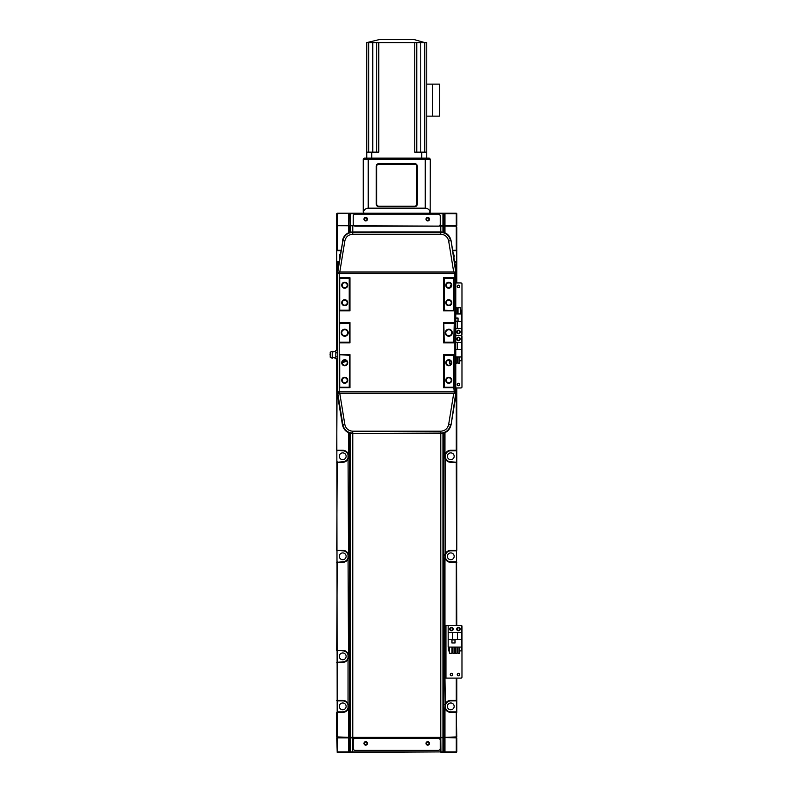 <?xml version="1.0" encoding="UTF-8"?>
<svg xmlns="http://www.w3.org/2000/svg" width="792" height="792" viewBox="0 0 792 792"><rect width="100%" height="100%" fill="white"/><g stroke="black" fill="none" stroke-linecap="round" stroke-linejoin="round"><path stroke-width="1.19" d="M346.134 706.385A3.406 3.406 0 0 0 342.728 702.979A3.406 3.406 0 0 0 339.322 706.385A3.406 3.406 0 0 0 342.728 709.781A3.406 3.406 0 0 0 346.134 706.385M346.134 656.36A3.406 3.406 0 0 0 342.728 652.954A3.406 3.406 0 0 0 339.322 656.36A3.406 3.406 0 0 0 342.728 659.766A3.406 3.406 0 0 0 346.134 656.36M346.134 556.321A3.406 3.406 0 0 0 342.728 552.915A3.406 3.406 0 0 0 339.322 556.321A3.406 3.406 0 0 0 342.728 559.716A3.406 3.406 0 0 0 346.134 556.321M346.134 456.271A3.406 3.406 0 0 0 342.728 452.875A3.406 3.406 0 0 0 339.322 456.271A3.406 3.406 0 0 0 342.728 459.677A3.406 3.406 0 0 0 346.134 456.271M340.243 253.866A3.406 3.406 0 0 0 339.629 257.598M447.371 706.385A3.406 3.406 0 0 1 450.777 702.979A3.406 3.406 0 0 1 454.172 706.385A3.406 3.406 0 0 1 450.777 709.781A3.406 3.406 0 0 1 447.371 706.385M447.371 556.321A3.406 3.406 0 0 1 450.777 552.915A3.406 3.406 0 0 1 454.172 556.321A3.406 3.406 0 0 1 450.777 559.716A3.406 3.406 0 0 1 447.371 556.321M447.371 456.271A3.406 3.406 0 0 1 450.777 452.875A3.406 3.406 0 0 1 454.172 456.271A3.406 3.406 0 0 1 450.777 459.677A3.406 3.406 0 0 1 447.371 456.271M453.252 253.856A3.406 3.406 0 0 1 453.865 257.598M461.776 625.977A1 1 0 0 1 461.974 626.571L461.974 677.101A1 1 0 0 1 460.974 678.101L444.975 678.101L444.975 557.855A5.999 5.999 0 0 0 450.777 562.32L450.777 561.815A5.504 5.504 0 0 1 445.45 557.726L445.272 456.271A5.504 5.504 0 0 0 450.777 461.776L456.776 462.28L456.776 387.971M445.45 557.726L444.975 554.776A5.999 5.999 0 0 1 450.777 550.311L456.271 550.311L456.271 550.816L456.776 550.311L456.776 462.28L456.271 461.776L456.776 462.28M450.777 712.384L456.776 712.384L456.271 711.879L456.776 736.897L444.975 737.392L444.975 707.919A5.999 5.999 0 0 0 450.777 712.384L450.777 711.879A5.504 5.504 0 0 1 445.45 707.791L445.272 706.385A5.504 5.504 0 0 0 445.45 707.791L444.975 678.101L443.965 678.101M456.776 282.932L456.776 226.977L455.974 226.175L336.729 225.68L336.729 350.688M340.857 250.193L336.729 250.193M349.529 226.175L349.529 232.432M349.529 433.016L349.529 737.392L336.729 736.897L336.729 712.384L342.728 712.384A5.999 5.999 0 0 0 348.529 707.919L348.529 737.897L336.729 737.897L337.224 752.4L337.224 737.392L336.729 737.897M352.697 433.511L352.697 737.392L349.529 737.392M352.697 226.175L352.697 231.937M440.718 433.511L440.718 737.392L352.777 737.392L352.777 433.511M352.777 231.937L352.777 226.175M440.718 226.175L440.718 231.937M450.777 711.879L456.271 711.879L456.271 737.392L456.776 737.897L440.807 737.392L440.807 433.511M440.807 231.937L440.807 226.175M443.965 737.392L443.965 433.006M443.965 232.432L443.965 226.175M456.271 226.482L456.271 250.688L456.776 250.193L452.648 250.193M336.729 358.776L337.224 737.392M340.768 250.688L337.224 250.688L337.224 226.175M348.529 432.63L348.529 454.737A5.999 5.999 0 0 0 342.728 450.272L337.224 450.272L337.224 450.777L336.729 450.272L342.728 450.777A5.504 5.504 0 0 1 348.044 454.865L348.044 457.687A5.504 5.504 0 0 0 348.044 454.865L348.529 554.776A5.999 5.999 0 0 0 342.728 550.311L337.224 550.311L337.224 550.816L336.729 550.311L342.728 550.816A5.504 5.504 0 0 1 348.044 554.905L348.044 557.726A5.504 5.504 0 0 0 348.044 554.905L348.529 654.826A5.999 5.999 0 0 0 342.728 650.361L336.729 650.361L342.728 650.856A5.504 5.504 0 0 1 348.044 654.954L348.044 657.766A5.504 5.504 0 0 0 348.044 654.954L348.044 707.791A5.504 5.504 0 0 0 348.044 704.969L348.529 704.84A5.999 5.999 0 0 0 342.728 700.375L336.729 700.375L337.224 700.88L336.729 700.375M456.776 625.571L456.271 462.28L450.777 462.28A5.999 5.999 0 0 1 444.975 457.816L444.975 432.63M456.271 250.688L452.727 250.688M456.776 712.384L456.776 678.101M336.729 662.359L342.728 662.359A5.999 5.999 0 0 0 348.529 657.895L348.044 657.766A5.504 5.504 0 0 1 342.728 661.864L336.729 662.359M336.729 562.32L342.728 562.32A5.999 5.999 0 0 0 348.529 557.855L348.044 557.726A5.504 5.504 0 0 1 342.728 561.815L336.729 562.32M337.224 561.815L336.729 650.361M336.729 462.28L342.728 462.28A5.999 5.999 0 0 0 348.529 457.816L348.044 457.687A5.504 5.504 0 0 1 342.728 461.776L336.729 462.28M337.224 461.776L336.729 550.311M337.729 361.736L336.729 362.231L337.729 362.231M337.224 361.736L336.729 450.272M338.956 261.697L336.729 262.192L338.867 262.192M337.729 350.232L336.729 350.232M337.224 661.864L337.224 700.88L342.728 700.88A5.504 5.504 0 0 1 348.044 704.969L348.044 707.791A5.504 5.504 0 0 1 342.728 711.879L337.224 711.879M342.283 362.231L342.728 362.231A5.999 5.999 0 0 0 346.46 360.934M450.777 450.272A5.999 5.999 0 0 0 444.975 454.737L445.45 454.865A5.504 5.504 0 0 1 450.777 450.777L450.777 450.272L456.271 450.272L456.271 450.777L456.776 450.272L456.271 450.272L456.271 387.971M445.272 456.271L445.45 454.865M450.777 562.32L456.776 562.32L456.271 561.815L456.776 562.32M450.777 700.375A5.999 5.999 0 0 0 444.975 704.84L445.45 704.969A5.504 5.504 0 0 1 450.777 700.88L450.777 700.375L456.271 700.375L456.271 700.88L456.776 700.375L456.271 700.375L456.271 678.101M445.272 706.385L445.45 704.969M454.628 262.192L456.776 262.192M346.055 360.617A5.504 5.504 0 0 1 342.728 361.736L342.441 361.736M456.271 450.777L450.777 450.777M445.45 554.905A5.504 5.504 0 0 1 450.777 550.816L450.777 550.311M456.271 550.816L450.777 550.816M450.777 561.815L456.271 561.815L456.271 625.571M456.271 700.88L450.777 700.88M454.549 261.697L456.271 261.697L456.271 282.932M366.983 743.401A1.247 1.247 0 0 0 365.736 742.144A1.247 1.247 0 0 0 364.488 743.401A1.247 1.247 0 0 0 365.736 744.648A1.247 1.247 0 0 0 366.983 743.401M429.017 743.401A1.247 1.247 0 0 0 427.759 742.144A1.247 1.247 0 0 0 426.512 743.401A1.247 1.247 0 0 0 427.759 744.648A1.247 1.247 0 0 0 429.017 743.401M443.965 737.897L443.47 737.392L444.975 737.897L444.975 751.895L443.965 751.895L443.965 737.897L440.649 737.59L350.529 737.897L350.529 751.895L352.678 751.895L352.678 737.897M350.034 737.392L348.529 737.897L348.529 751.895L337.224 751.895L337.224 752.4L350.034 752.4L349.529 751.895L348.529 752.4M440.649 737.59L440.649 751.895L352.678 751.895L352.39 752.4L349.529 751.895L349.529 737.897L350.529 737.897L350.529 433.283M456.271 737.897L456.776 737.897L456.776 751.895L444.975 751.895L444.975 752.4L456.271 752.4L456.271 737.897M444.975 752.4L443.47 752.4L443.965 751.895L352.569 752.4L352.856 737.59M440.936 752.4L440.817 737.897M456.776 751.895L456.271 752.4M441.104 752.4L442.966 752.4L442.966 433.283M443.47 752.4L442.966 752.4M350.529 752.4L350.034 752.4M337.224 213.177L429.264 213.177L430.185 212.256L429.264 213.177L456.271 213.177M364.488 219.176A1.247 1.247 0 0 0 365.736 220.423A1.247 1.247 0 0 0 366.983 219.176A1.247 1.247 0 0 0 365.736 217.929A1.247 1.247 0 0 0 364.488 219.176M426.512 219.176A1.247 1.247 0 0 0 427.759 220.423A1.247 1.247 0 0 0 429.017 219.176A1.247 1.247 0 0 0 427.759 217.929A1.247 1.247 0 0 0 426.512 219.176M444.975 232.818L444.975 213.672L456.271 213.672L456.271 225.68L443.965 225.68L443.965 213.672L444.975 213.177M443.47 213.177L442.966 213.177M350.034 213.177L349.529 213.672L442.966 213.672L442.966 225.68L439.59 225.68M350.034 226.175L349.529 213.672L348.529 213.672L348.529 225.68L337.224 225.68L337.224 213.672L348.529 213.177M455.974 226.175L456.776 225.68L456.776 213.672M353.905 225.68L350.529 225.68L350.529 213.177M336.729 213.672L336.729 225.68M348.529 232.818L348.529 225.68L350.529 225.68L350.529 232.165M443.47 226.175L443.965 225.68L442.966 225.68L442.966 232.165M456.776 225.68L456.271 226.175M417.255 204.168L416.76 204.168A2 2 0 0 1 414.76 206.167L378.744 206.167A2 2 0 0 1 376.745 204.168L376.745 166.152A2 2 0 0 1 378.744 164.152L414.76 164.152A2 2 0 0 1 416.76 166.152L416.76 204.168L417.255 166.152A2.505 2.505 0 0 0 414.76 163.657L378.744 163.657A2.505 2.505 0 0 0 376.24 166.152L376.24 204.168A2.505 2.505 0 0 0 378.744 206.672L414.76 206.672A2.505 2.505 0 0 0 417.255 204.168L417.255 166.152M430.264 159.152L430.185 212.256C429.512 209.731 427.868 208.365 425.264 208.167L368.24 208.167C365.637 208.365 363.993 209.731 363.32 212.256L364.241 213.177L363.241 212.177L363.241 159.152L430.264 159.152L429.264 158.153L425.264 158.153L425.264 208.167M368.24 208.167L368.24 158.153L364.241 158.153L363.241 159.152M414.76 163.657L378.744 163.657M414.76 164.152A2 2 0 0 1 416.76 166.152M378.744 206.672L378.744 206.167L414.76 206.167L414.76 206.672M376.24 166.152L376.745 166.152L376.745 204.168L376.24 204.168M332.224 358.232L330.224 357.232L330.224 352.232L332.224 351.232L332.224 358.232C333.165 357.331 334.363 357.489 335.818 358.727L335.818 350.737C334.363 351.975 333.165 352.133 332.224 351.232M448.777 329.719A3 3 0 0 1 451.777 332.719A3 3 0 0 1 448.777 335.729A3 3 0 0 1 445.767 332.719A3 3 0 0 1 448.777 329.719M344.728 329.719A3 3 0 0 1 347.728 332.719A3 3 0 0 1 344.728 335.729A3 3 0 0 1 341.728 332.719A3 3 0 0 1 344.728 329.719M448.777 336.224A3.505 3.505 0 0 0 452.272 332.719A3.505 3.505 0 0 0 448.777 329.225A3.505 3.505 0 0 0 445.272 332.719A3.505 3.505 0 0 0 448.777 336.224M344.728 336.224A3.505 3.505 0 0 0 348.233 332.719A3.505 3.505 0 0 0 344.728 329.225A3.505 3.505 0 0 0 341.223 332.719A3.505 3.505 0 0 0 344.728 336.224M344.728 365.241A2.505 2.505 0 0 0 347.233 362.736A2.505 2.505 0 0 0 344.728 360.231A2.505 2.505 0 0 0 342.223 362.736A2.505 2.505 0 0 0 344.728 365.241M344.728 365.736A3 3 0 0 0 347.728 362.736A3 3 0 0 0 344.728 359.736A3 3 0 0 0 341.728 362.736A3 3 0 0 0 344.728 365.736M344.728 382.744A2.505 2.505 0 0 0 347.233 380.239A2.505 2.505 0 0 0 344.728 377.744A2.505 2.505 0 0 0 342.223 380.239A2.505 2.505 0 0 0 344.728 382.744M344.728 383.249A3 3 0 0 0 347.728 380.239A3 3 0 0 0 344.728 377.24A3 3 0 0 0 341.728 380.239A3 3 0 0 0 344.728 383.249M448.777 382.744A2.505 2.505 0 0 0 451.272 380.239A2.505 2.505 0 0 0 448.777 377.744A2.505 2.505 0 0 0 446.272 380.239A2.505 2.505 0 0 0 448.777 382.744M448.777 383.249A3 3 0 0 0 451.777 380.239A3 3 0 0 0 448.777 377.24A3 3 0 0 0 445.767 380.239A3 3 0 0 0 448.777 383.249M448.777 365.241A2.505 2.505 0 0 0 451.272 362.736A2.505 2.505 0 0 0 448.777 360.231A2.505 2.505 0 0 0 446.272 362.736A2.505 2.505 0 0 0 448.777 365.241M448.777 365.736A3 3 0 0 0 451.777 362.736A3 3 0 0 0 448.777 359.736A3 3 0 0 0 445.767 362.736A3 3 0 0 0 448.777 365.736M448.777 305.207A2.505 2.505 0 0 0 451.272 302.712A2.505 2.505 0 0 0 448.777 300.208A2.505 2.505 0 0 0 446.272 302.712A2.505 2.505 0 0 0 448.777 305.207M448.777 305.712A3 3 0 0 0 451.777 302.712A3 3 0 0 0 448.777 299.713A3 3 0 0 0 445.767 302.712A3 3 0 0 0 448.777 305.712M448.777 287.704A2.505 2.505 0 0 0 451.272 285.199A2.505 2.505 0 0 0 448.777 282.704A2.505 2.505 0 0 0 446.272 285.199A2.505 2.505 0 0 0 448.777 287.704M448.777 288.209A3 3 0 0 0 451.777 285.199A3 3 0 0 0 448.777 282.2A3 3 0 0 0 445.767 285.199A3 3 0 0 0 448.777 288.209M344.728 305.207A2.505 2.505 0 0 0 347.233 302.712A2.505 2.505 0 0 0 344.728 300.208A2.505 2.505 0 0 0 342.223 302.712A2.505 2.505 0 0 0 344.728 305.207M344.728 305.712A3 3 0 0 0 347.728 302.712A3 3 0 0 0 344.728 299.713A3 3 0 0 0 341.728 302.712A3 3 0 0 0 344.728 305.712M344.728 287.704A2.505 2.505 0 0 0 347.233 285.199A2.505 2.505 0 0 0 344.728 282.704A2.505 2.505 0 0 0 342.223 285.199A2.505 2.505 0 0 0 344.728 287.704M344.728 288.209A3 3 0 0 0 347.728 285.199A3 3 0 0 0 344.728 282.2A3 3 0 0 0 341.728 285.199A3 3 0 0 0 344.728 288.209M339.728 278.2L349.232 278.2L349.232 310.216L339.728 310.216L339.728 278.2L339.224 277.705L339.224 310.86L349.975 310.86L349.975 277.705L339.224 277.705L339.224 273.587L454.271 273.587L454.271 277.705L454.271 273.587L455.776 273.587L455.776 396.307L451.074 424.769C449.767 430.076 446.47 432.996 441.174 433.511L353.638 433.491M349.727 387.743L349.727 354.737L349.232 387.248L349.975 387.743L339.224 387.743L339.224 354.737L349.232 355.232M349.727 342.728L349.727 322.72L349.727 342.728L339.224 342.728L349.727 342.728M349.232 310.216L349.232 278.2M444.272 355.232L453.776 355.232L453.776 387.248L444.272 387.248L444.272 355.232L443.767 354.737L443.52 387.743L443.52 354.578L454.271 354.578L454.271 342.877L443.52 342.877L443.52 322.572L454.271 322.572L454.271 310.86L443.52 310.86L443.52 277.705L443.767 310.712L444.272 310.216L444.272 278.2L443.767 277.705L454.271 277.705L454.271 310.712L444.272 310.216M454.271 322.641L443.767 322.72L443.767 342.728L444.272 342.223L443.767 322.72L454.271 322.72L454.271 310.712L443.767 310.712L454.271 310.791M339.728 310.216L339.224 310.712L339.224 277.705M349.727 310.712L339.224 310.712L339.224 342.877L349.975 342.877L349.975 322.572L339.224 322.572M444.272 387.248L443.767 387.743L454.271 387.743L454.271 322.72L453.776 342.223L444.272 342.223M339.728 323.215L339.224 322.631L349.727 322.72L339.224 322.72L339.224 342.728L339.728 323.215L349.232 323.215M349.896 310.712L339.224 310.712M444.272 278.2L453.776 278.2L453.776 310.216M349.232 387.248L339.728 387.248L339.728 355.232M349.232 342.223L339.728 342.223M444.272 323.215L453.776 323.215M453.776 278.2L454.271 277.705M454.271 342.807L443.767 342.728L454.271 342.728L453.776 342.223M453.776 355.232L454.271 354.737L443.767 354.737L454.271 354.658M454.271 387.743L454.271 391.862L453.776 387.248M339.728 387.248L339.224 387.743L339.224 386.743M443.649 322.641L443.649 342.807M349.727 354.737L339.224 354.638L349.727 354.737M349.856 342.807L349.856 322.641M353.638 231.957L441.174 231.937C446.5 232.472 449.797 235.382 451.074 240.679L455.776 269.141L455.776 273.577A1.505 1.495 180 0 0 454.271 272.082L454.271 273.587L454.271 272.082L339.224 272.082L454.271 271.943L455.776 273.587M455.776 272.715L455.776 273.24M455.776 392.06L454.271 393.505L339.224 393.367L454.271 393.367L454.271 391.862L454.271 393.367A1.505 1.495 -0 0 0 455.776 391.862L339.224 391.862L339.224 354.578L349.975 354.578L349.975 387.743M451.074 424.769L455.776 393.06L455.776 396.307M455.776 269.141L455.776 272.408L451.074 240.679M352.737 433.511L352.321 433.511C346.985 432.967 343.688 430.046 342.421 424.769L342.867 424.7C344.104 429.898 347.401 432.689 352.737 433.085L352.737 431.195L352.737 433.511L440.758 433.085L440.758 431.195C445.035 430.868 447.668 428.63 448.658 424.472L450.628 424.7C449.381 429.898 446.094 432.689 440.758 433.085L440.758 433.511M342.421 424.769L337.729 396.307L337.729 269.141L342.867 240.748C344.114 235.551 347.401 232.749 352.737 232.363L440.758 232.363C446.094 232.759 449.381 235.551 450.628 240.748L448.658 240.976C447.668 236.818 445.035 234.581 440.758 234.264L440.758 231.937M342.421 240.679C343.718 235.382 347.015 232.472 352.321 231.937L352.737 231.937M448.658 424.472L453.697 393.505L454.271 393.505M454.271 271.943L453.687 271.943L448.658 240.976M337.729 269.141L337.729 272.408L342.867 240.748L344.837 240.976C345.837 236.818 348.47 234.571 352.737 234.264L352.737 232.363L352.737 234.264C348.47 234.581 345.837 236.818 344.837 240.976L339.808 271.943L453.687 271.943M339.224 271.943L337.729 273.388L337.729 272.408M337.729 396.307L337.729 391.862A1.505 1.495 -0 0 0 339.224 393.367L339.224 391.862L337.729 391.862M453.697 393.505L339.224 393.505L337.729 392.06M344.837 424.472L339.808 393.505L344.837 424.472C345.837 428.63 348.47 430.868 352.737 431.195C348.47 430.878 345.837 428.63 344.837 424.472L342.867 424.7L337.729 393.06M339.808 271.943L344.837 240.976M339.224 393.505L339.808 393.505M335.848 350.688L337.729 350.688M335.848 352.787L337.729 352.787M335.848 356.826L337.729 356.826M335.848 358.776L337.729 358.776M366.736 158.153L366.736 42.6L379.239 39.6L414.256 39.6L424.76 42.6L378.744 42.6L378.744 152.143L371.735 152.143L371.735 158.153L425.264 158.153M368.24 158.153L371.735 158.153M366.736 152.143L371.735 152.143M424.76 152.143L424.76 42.6L426.759 42.6L426.759 158.153M421.76 158.153L421.76 152.143L426.759 152.143M421.76 152.143L414.76 152.143L416.76 152.143L416.76 42.6M368.735 152.143L368.735 42.6L372.745 42.6L372.745 152.143M376.745 152.143L376.745 42.6L372.745 42.6M376.745 42.6L378.744 42.6M432.462 116.137L432.462 84.12L439.471 84.12L439.471 116.137L426.759 116.137M432.462 84.12L426.759 84.12M459.707 331.947A1.228 1.228 0 0 0 458.479 330.719A1.228 1.228 0 0 0 457.241 331.947A1.228 1.228 0 0 0 458.479 333.185A1.228 1.228 0 0 0 459.707 331.947M451.272 285.219A1.228 1.228 0 0 0 450.43 287.08M459.707 286.437A1.228 1.228 0 0 0 458.479 285.199A1.228 1.228 0 0 0 457.241 286.437A1.228 1.228 0 0 0 458.479 287.664A1.228 1.228 0 0 0 459.707 286.437M447.728 282.932L449.816 282.932M455.776 282.932L460.974 282.932A1 1 0 0 1 461.974 283.932L461.974 334.452A1 1 0 0 1 461.776 335.056M459.707 384.476A1.228 1.228 0 0 0 458.479 383.239A1.228 1.228 0 0 0 457.241 384.476A1.228 1.228 0 0 0 458.479 385.704A1.228 1.228 0 0 0 459.707 384.476M459.707 338.956A1.228 1.228 0 0 0 458.479 337.729A1.228 1.228 0 0 0 457.241 338.956A1.228 1.228 0 0 0 458.479 340.184A1.228 1.228 0 0 0 459.707 338.956M461.776 335.858A1 1 0 0 1 461.974 336.452L461.974 386.971A1 1 0 0 1 460.974 387.971L455.776 387.971M458.479 330.205A1.752 1.752 0 0 1 460.231 331.947A1.752 1.752 0 0 1 458.479 333.699A1.752 1.752 0 0 1 456.727 331.947A1.752 1.752 0 0 1 458.479 330.205M455.776 356.964L461.776 356.964L461.776 335.452L455.776 335.452L461.776 335.452L461.776 313.939L455.776 313.939M455.776 328.452L461.776 328.452M455.776 321.493L457.479 321.493L457.479 328.452M461.776 321.493L457.479 321.493M455.776 321.245L458.073 321.245L458.073 318.047L455.776 318.047M455.776 307.742L456.994 307.742L456.994 313.939M456.994 310.137L458.033 310.137M460.538 310.137L461.479 310.137L461.479 313.939M458.033 313.939L458.033 307.742L460.538 307.742L460.538 313.939M455.776 318.146L457.974 318.146L457.974 321.146L455.776 321.146M458.479 337.204A1.752 1.752 0 0 0 456.727 338.956A1.752 1.752 0 0 0 458.479 340.708A1.752 1.752 0 0 0 460.231 338.956A1.752 1.752 0 0 0 458.479 337.204M461.776 342.451L455.776 342.451M457.479 342.451L457.479 349.411L455.776 349.411M457.479 349.411L461.776 349.411M461.479 356.964L461.479 360.766L459.538 360.766M458.033 360.766L456.994 360.766M449.41 360.766L448.47 360.251M451.232 363.162L449.41 363.162L449.41 360.32M458.033 356.964L458.033 363.162L459.538 363.162L459.538 356.964M455.776 363.162L456.994 363.162L456.994 356.964M365.736 220.928A1.752 1.752 0 0 0 367.488 219.176A1.752 1.752 0 0 0 365.736 217.424A1.752 1.752 0 0 0 363.983 219.176A1.752 1.752 0 0 0 365.736 220.928M427.759 217.424A1.752 1.752 0 0 1 429.512 219.176A1.752 1.752 0 0 1 427.759 220.928A1.752 1.752 0 0 1 426.017 219.176A1.752 1.752 0 0 1 427.759 217.424M438.263 226.175A2 2 0 0 0 440.273 224.176L440.273 216.176A2 2 0 0 0 438.263 214.177L355.232 214.177A2 2 0 0 0 353.232 216.176L353.232 224.176A2 2 0 0 0 355.232 226.175L438.263 226.175M365.736 745.143A1.752 1.752 0 0 0 367.488 743.401A1.752 1.752 0 0 0 365.736 741.649A1.752 1.752 0 0 0 363.983 743.401A1.752 1.752 0 0 0 365.736 745.143M427.759 741.649A1.752 1.752 0 0 1 429.512 743.401A1.752 1.752 0 0 1 427.759 745.143A1.752 1.752 0 0 1 426.017 743.401A1.752 1.752 0 0 1 427.759 741.649M438.263 750.4A2 2 0 0 0 440.273 748.4L440.273 740.391A2 2 0 0 0 438.263 738.392L355.232 738.392A2 2 0 0 0 353.232 740.391L353.232 748.4A2 2 0 0 0 355.232 750.4L438.263 750.4M459.707 674.596A1.228 1.228 0 0 0 458.479 673.368A1.228 1.228 0 0 0 457.241 674.596A1.228 1.228 0 0 0 458.479 675.823A1.228 1.228 0 0 0 459.707 674.596M452.707 674.596A1.228 1.228 0 0 0 451.47 673.368A1.228 1.228 0 0 0 450.242 674.596A1.228 1.228 0 0 0 451.47 675.823A1.228 1.228 0 0 0 452.707 674.596M452.707 629.076A1.228 1.228 0 0 0 451.47 627.848A1.228 1.228 0 0 0 450.242 629.076A1.228 1.228 0 0 0 451.47 630.303A1.228 1.228 0 0 0 452.707 629.076M459.707 629.076A1.228 1.228 0 0 0 458.479 627.848A1.228 1.228 0 0 0 457.241 629.076A1.228 1.228 0 0 0 458.479 630.303A1.228 1.228 0 0 0 459.707 629.076M443.965 625.571L448.173 625.571L448.173 647.084L461.776 647.084L461.776 625.571L448.173 625.571M458.479 627.323A1.752 1.752 0 0 0 456.727 629.076A1.752 1.752 0 0 0 458.479 630.828A1.752 1.752 0 0 0 460.231 629.076A1.752 1.752 0 0 0 458.479 627.323M451.47 630.828A1.752 1.752 0 0 1 449.727 629.076A1.752 1.752 0 0 1 451.47 627.323A1.752 1.752 0 0 1 453.222 629.076A1.752 1.752 0 0 1 451.47 630.828M461.776 632.58L448.173 632.58M457.479 632.58L457.479 639.53L452.47 639.53L452.47 632.58M457.479 639.53L461.776 639.53M448.173 639.53L452.47 639.53M455.073 639.778L451.876 639.778L451.876 642.985L455.073 642.985L455.073 639.778M454.459 647.084L454.459 653.291L452.955 653.291L452.955 647.084M461.479 647.084L461.479 650.885L459.538 650.885M458.033 650.885L456.994 650.885M455.499 650.885L454.459 650.885M452.955 650.885L451.915 650.885M449.41 650.885L448.47 650.885L448.47 647.084M451.915 647.084L451.915 653.291L449.41 653.291L449.41 647.084M458.033 647.084L458.033 653.291L459.538 653.291L459.538 647.084M455.499 647.084L455.499 653.291L456.994 653.291L456.994 647.084M454.974 639.877L454.974 642.886L451.975 642.886L451.975 639.877L454.974 639.877M337.224 261.697L337.224 350.688M342.728 711.879L342.728 712.384M342.728 661.864L342.728 662.359M342.728 700.375L342.728 700.88M342.728 561.815L342.728 562.32M342.728 650.361L342.728 650.856M342.728 461.776L342.728 462.28M342.728 550.311L342.728 550.816M342.728 361.736L342.728 362.231M342.728 450.272L342.728 450.777M450.777 462.28L450.777 461.776M330.224 354.747L330.224 355.331M339.224 354.578L339.224 342.877M337.729 273.587L339.224 273.587L339.224 272.082A1.505 1.495 180 0 0 337.729 273.587M352.737 431.195L440.758 431.195M352.737 234.264L440.758 234.264M414.76 152.143L414.76 42.6M420.76 152.143L420.76 42.6M444.975 626.571L443.965 626.571M444.975 677.101L443.965 677.101M445.975 678.101L445.975 625.571M330.224 354.133L330.026 354.737"/></g></svg>
